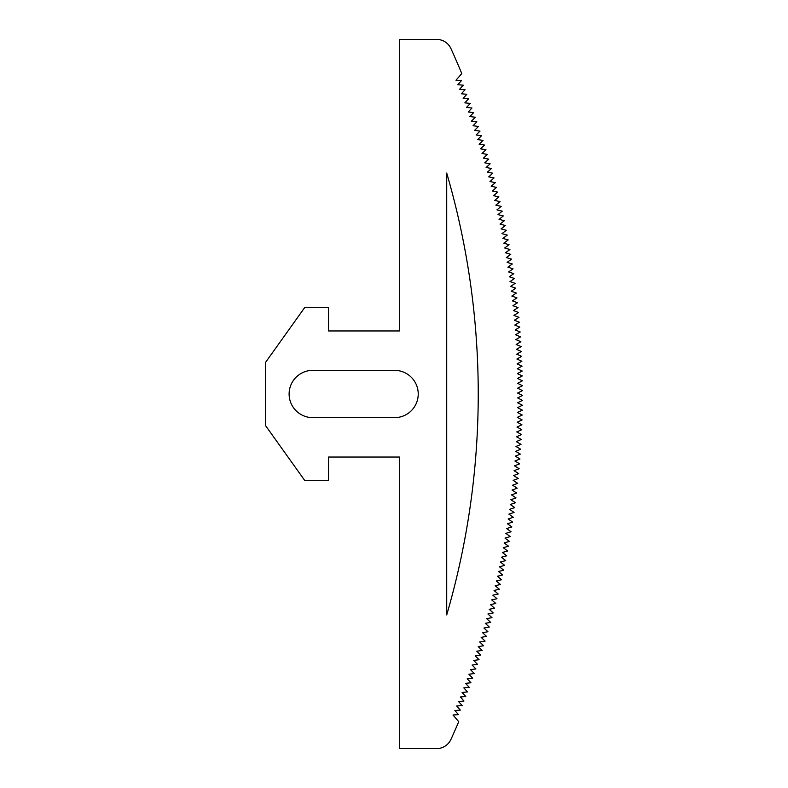 <?xml version="1.0" encoding="UTF-8"?>
<svg xmlns="http://www.w3.org/2000/svg" width="788" height="788" viewBox="0 0 788 788"><rect width="100%" height="100%" fill="white"/><g stroke="black" fill="none" stroke-linecap="round" stroke-linejoin="round"><path stroke-width="1.18" d="M446.717 614.926A789.97 789.97 0 0 0 446.717 173.074L446.717 614.926M394.591 417.64A23.64 23.64 0 0 0 418.231 394A23.64 23.64 0 0 0 394.591 370.36L312.757 370.36A23.64 23.64 0 0 0 289.117 394A23.64 23.64 0 0 0 312.757 417.64L394.591 417.64M463.255 85.173L457.818 84.73L461.433 80.642L455.986 80.218L461.788 73.599A837.25 837.25 0 0 0 450.982 48.659A15.76 15.76 0 0 0 436.621 39.4L399.437 39.4L399.437 330.96L328.517 330.96L328.517 307.32L304.877 307.32L265.477 362.48L265.477 425.52L304.877 480.68L328.517 480.68L328.517 457.04L399.437 457.04L399.437 748.6L436.621 748.6A15.76 15.76 0 0 0 450.982 739.341A837.25 837.25 0 0 0 458.734 721.67L453.001 714.992L458.449 714.627L454.873 710.5L460.32 710.106L456.715 705.999L462.162 705.575L458.527 701.497L463.974 701.034L460.32 696.976L465.757 696.484L462.083 692.445L467.52 691.923L463.817 687.904L469.254 687.343L465.521 683.354L470.958 682.763L467.205 678.793L472.633 678.173L468.86 674.223L474.287 673.573L470.495 669.642L475.913 668.953L472.091 665.052L477.508 664.333L473.667 660.452L479.084 659.704L475.213 655.843L480.621 655.064L476.74 651.223L482.138 650.415L478.237 646.603L483.625 645.756L479.705 641.964L485.093 641.097L481.143 637.325L486.531 636.418L482.551 632.675L487.93 631.74L483.94 628.016L489.309 627.041L485.3 623.347L490.668 622.343L486.629 618.669L491.988 617.644L487.93 613.99L493.288 612.926L489.2 609.291L494.559 608.208L490.451 604.603L495.8 603.47L491.673 599.895L497.011 598.732L492.864 595.176L498.193 593.994L494.037 590.458L499.356 589.247L495.169 585.73L500.488 584.489L496.282 581.002L501.592 579.722L497.366 576.264L502.665 574.954L498.42 571.517L503.709 570.177L499.444 566.769L504.734 565.39L500.439 562.011L505.719 560.603L501.414 557.244L506.684 555.806L502.36 552.477L507.62 551.009L503.266 547.699L508.526 546.202L504.153 542.922L509.403 541.395L505.019 538.135L510.25 536.579L505.847 533.348L511.067 531.762L506.645 528.551L511.865 526.936L507.423 523.754L512.633 522.109L508.171 518.957L513.362 517.273L508.89 514.14L514.072 512.436L509.58 509.334L514.751 507.59L510.24 504.517L515.411 502.744L510.87 499.7L516.032 497.898L511.481 494.874L516.623 493.042L512.052 490.047L517.194 488.186L512.604 485.221L517.726 483.32L513.126 480.385L518.238 478.464L513.618 475.548L518.721 473.598L514.081 470.712L519.174 468.722L514.515 465.866L519.597 463.856L514.928 461.019L519.991 458.98L515.303 456.173L520.356 454.105L515.657 451.327L520.691 449.229L515.973 446.481L521.006 444.343L516.268 441.625L521.282 439.468L516.534 436.769L521.538 434.582L516.77 431.913L521.764 429.696L516.977 427.057L521.952 424.811L517.155 422.201L522.119 419.925L517.312 417.344L522.257 415.04L517.43 412.488L522.365 410.154L517.529 407.623L522.444 405.259L517.588 402.766L522.503 400.373L517.627 397.901L522.523 395.478L517.637 393.045L522.513 390.592L517.617 388.179L522.483 385.706L517.568 383.323L522.424 380.811L517.489 378.457L522.326 375.925L517.381 373.601L522.208 371.04L517.253 368.745L522.06 366.144L517.086 363.879L521.883 361.259L516.898 359.023L521.676 356.373L516.682 354.167L521.439 351.487L516.435 349.311L521.173 346.612L516.16 344.464L520.888 341.726L515.854 339.608L520.563 336.85L515.519 334.762L520.218 331.975L515.155 329.916L519.834 327.099L514.771 325.07L519.43 322.223L514.347 320.224L518.996 317.357L513.904 315.387L518.534 312.481L513.431 310.541L518.041 307.625L512.929 305.714L517.519 302.759L512.397 300.878L516.967 297.903L511.836 296.052L516.396 293.047L511.245 291.225L515.785 288.191L510.624 286.399L515.155 283.345L509.984 281.582L514.495 278.499L509.314 276.765L513.796 273.663L508.605 271.959L513.077 268.826L507.876 267.152L512.328 263.99L507.117 262.355L511.56 259.163L506.339 257.558L510.752 254.337L505.522 252.761L509.915 249.52L504.684 247.974L509.058 244.704L503.808 243.197L508.171 239.897L502.911 238.419L507.255 235.1L501.986 233.642L506.31 230.303L501.03 228.875L505.335 225.506L500.055 224.117L504.33 220.719L499.04 219.359L503.305 215.942L498.006 214.612L502.242 211.164L496.942 209.864L501.158 206.397L495.849 205.136L500.045 201.639L494.726 200.398L498.902 196.882L493.574 195.68L497.73 192.134L492.401 190.962L496.538 187.396L491.2 186.254L495.307 182.658L489.969 181.545L494.056 177.93L488.708 176.857L492.776 173.212L487.417 172.168L491.476 168.504L486.107 167.489L490.136 163.796L484.768 162.811L488.777 159.107L483.399 158.152L487.378 154.418L482 153.493L485.96 149.74L480.572 148.843L484.521 145.061L479.124 144.204L483.044 140.402L477.646 139.575L481.547 135.753L476.139 134.955L480.02 131.103L474.612 130.335L478.464 126.464L473.056 125.735L476.878 121.844L471.47 121.135L475.272 117.225L469.855 116.555L473.637 112.615L468.21 111.975L471.973 108.015L466.545 107.414L470.288 103.425L464.851 102.854L468.565 98.855L463.137 98.303L466.831 94.284L461.384 93.772L465.058 89.724L459.611 89.241L463.255 85.173"/></g></svg>
